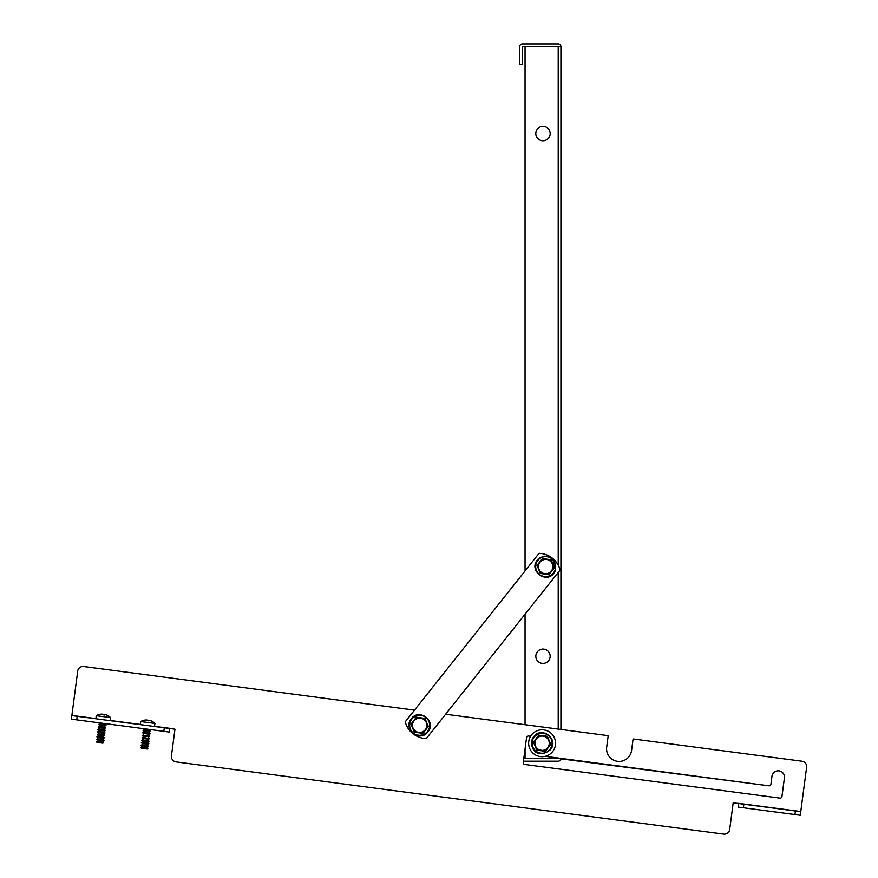 <?xml version="1.0" encoding="UTF-8"?>
<svg xmlns="http://www.w3.org/2000/svg" width="878" height="878" viewBox="0 0 878 878"><rect width="100%" height="100%" fill="white"/><g stroke="black" fill="none" stroke-linecap="round" stroke-linejoin="round"><path stroke-width="1.32" d="M550.736 744.379L545.425 751.294L536.787 750.152L533.451 742.097L538.763 735.182L547.4 736.324L550.736 744.379L547.137 736.664L543.032 736.126A7.178 7.178 0 0 1 547.784 747.606A7.178 7.178 0 0 1 535.47 745.982A7.178 7.178 0 0 1 543.032 736.126L538.927 735.588L533.879 742.151L537.051 749.801L545.26 750.888L550.308 744.324L548.717 740.494M539.213 735.621L533.451 742.097M534 742.426L535.47 745.982M536.941 749.538L545.26 750.888L547.784 747.606M547.4 736.324L543.032 736.126M428.299 726.424L422.998 733.339L414.35 732.197L411.014 724.141L416.326 717.227L424.963 718.369L428.299 726.424L424.7 718.709L420.595 718.171A7.178 7.178 0 0 1 425.347 729.651A7.178 7.178 0 0 1 413.033 728.027A7.178 7.178 0 0 1 420.595 718.171L416.49 717.633L411.453 724.196L414.614 731.857L422.823 732.932L427.871 726.369L426.291 722.539M416.787 717.666L413.966 720.915M414.504 731.583L422.823 732.932L425.347 729.651M424.963 718.369L420.595 718.171M96.909 742.36L102.935 743.161L96.986 742.426L97.469 740.055L96.569 739.364L104.032 740.352L102.989 740.78L103.374 742.579L96.624 741.69M96.569 739.364L97.623 738.925L97.798 737.564L96.898 736.872L104.361 737.86L103.308 738.299L103.132 739.66L104.032 740.352M96.898 736.872L97.952 736.444L98.127 735.084L97.228 734.392L104.691 735.369L103.637 735.808L103.461 737.169L104.361 737.86M97.228 734.392L98.281 733.953L98.457 732.592L97.557 731.901L105.02 732.878L103.966 733.317L103.791 734.677L104.691 735.369M97.557 731.901L98.61 731.462L98.786 730.101L97.886 729.409L105.349 730.397L104.295 730.825L104.12 732.186L105.02 732.878M97.886 729.409L98.94 728.97L99.115 727.61L98.215 726.918L105.678 727.906L104.625 728.345L104.449 729.695L105.349 730.397M98.215 726.918L99.258 726.479L99.444 725.129L98.534 724.427L106.008 725.415L104.954 725.854L104.778 727.214L105.678 727.906M98.534 724.427L99.587 723.999L99.741 722.89M99.587 723.999L105.108 724.723L105.25 723.615M105.108 724.723L106.008 725.415M95.856 718.764L96.251 715.691L110.474 717.567A11.655 11.655 0 0 0 107.445 715.35L107.445 715.35M110.068 720.629L110.474 717.567M102.935 743.161L103.374 742.579M96.251 715.691A11.655 11.655 0 0 1 99.763 714.341L99.763 714.341A11.59 11.184 -59.1 0 1 101.31 714.132A11.644 10.031 85.6 0 1 102.452 714.154A11.644 5.795 90.6 0 1 103.099 714.363A11.59 2.799 91.3 0 0 102.715 714.758A11.337 11.271 7.5 0 1 104.482 714.999A11.59 2.799 -76.3 0 0 104.219 714.516A11.644 5.795 -75.6 0 1 104.888 714.472A11.644 10.031 -70.6 0 1 105.997 714.747A11.59 11.184 74.1 0 1 107.434 715.383M99.258 726.479L104.778 727.214M99.444 725.129L104.954 725.854M98.94 728.97L104.449 729.695M99.115 727.61L104.625 728.345M98.61 731.462L104.12 732.186M98.786 730.101L104.295 730.825M98.281 733.953L103.791 734.677M98.457 732.592L103.966 733.317M97.952 736.444L103.461 737.169M98.127 735.084L103.637 735.808M97.623 738.925L103.132 739.66M97.798 737.564L103.308 738.299M97.293 741.416L102.803 742.14M97.469 740.055L102.989 740.78M141.347 748.221L147.383 749.022L141.424 748.286L141.918 745.916L141.018 745.224L148.481 746.212L147.427 746.64L147.822 748.44L141.073 747.551M141.018 745.224L142.071 744.785L142.247 743.425L141.347 742.733L148.81 743.721L147.756 744.16L147.581 745.521L148.481 746.212M148.086 741.669L142.576 740.944L142.401 742.305L142.576 740.944L141.676 740.253L149.139 741.23L148.086 741.669L147.91 743.029L148.81 743.721L147.91 743.029L141.347 742.733M148.415 739.177L142.905 738.453L142.719 739.814L142.905 738.453L142.006 737.761L149.469 738.738L148.415 739.177L148.239 740.538L149.139 741.23L142.719 739.814L141.676 740.253L142.576 740.944M143.048 737.322L143.235 735.962L142.324 735.27L149.798 736.258L148.744 736.686L148.569 738.047L149.469 738.738L143.048 737.322L142.006 737.761M143.377 734.831L143.564 733.47L142.653 732.779L150.127 733.767L149.073 734.206L148.887 735.555L149.798 736.258L148.887 735.555L142.324 735.27M142.653 732.779L143.707 732.34L143.893 730.99L142.982 730.287L150.456 731.275L149.403 731.714L149.216 733.075L150.127 733.767M142.982 730.287L144.036 729.859L144.179 728.751M144.036 729.859L149.545 730.584L149.699 729.475M149.545 730.584L150.456 731.275M140.293 724.624L140.699 721.551L154.923 723.428A11.655 11.655 0 0 0 151.894 721.211L151.883 721.244A11.59 11.184 74.1 0 0 150.445 720.608A11.644 10.031 -70.6 0 0 149.337 720.333A11.644 5.795 -75.6 0 0 148.656 720.377A11.59 2.799 -76.3 0 1 148.931 720.86A11.337 11.271 7.5 0 0 147.153 720.618A11.59 2.799 91.3 0 1 147.548 720.223A11.644 5.795 90.6 0 0 146.9 720.015A11.644 10.031 85.6 0 0 145.759 719.993A11.59 11.184 -59.1 0 0 144.201 720.234L144.201 720.234M154.517 726.49L154.923 723.428M147.383 749.022L147.822 748.44M143.707 732.34L149.216 733.075M143.893 730.99L149.403 731.714M143.564 733.47L149.073 734.206M143.235 735.962L148.744 736.686M147.756 744.16L142.247 743.425L142.071 744.785L147.581 745.521M141.742 747.277L147.252 748.001M141.918 745.916L147.427 746.64M525.055 614.194L525.055 724.712L445.607 714.231L608.202 735.676L560.921 729.442L560.921 46.611A2.711 2.711 0 0 0 558.21 43.9L522.388 43.9A2.711 2.711 0 0 0 519.677 46.611L519.677 64.522L522.366 64.522L522.388 46.589L560.921 46.611M83.75 666.523L414.515 710.137L83.75 666.523A5.378 5.378 0 0 0 77.714 671.143L71.853 715.592L77.187 716.294L76.715 719.85L71.381 719.148L71.853 715.592M558.232 758.482L768.909 785.81L545.238 756.309M771.971 776.262A6.278 6.278 0 0 1 779.016 770.862A6.278 6.278 0 0 1 784.416 777.908A6.278 6.278 0 0 0 779.016 770.862A6.278 6.278 0 0 0 771.971 776.262L770.917 784.263A1.789 1.789 0 0 1 768.909 785.81M781.958 796.565A1.789 1.789 0 0 1 779.938 798.113A1.789 1.789 0 0 0 781.958 796.565L784.416 777.908M524.824 764.475A1.789 1.789 0 0 1 523.277 762.455A1.789 1.789 0 0 0 524.824 764.475L779.938 798.113M154.539 726.315L169.652 728.312L169.158 732.043L163.824 731.341L164.296 727.785L174.963 729.19L171.451 755.859A5.378 5.378 0 0 0 176.072 761.895L723.648 834.1A5.378 5.378 0 0 0 729.684 829.469L733.196 802.799L743.864 804.204L743.403 807.76L738.069 807.058L738.563 803.326L800.78 811.535L806.619 767.262A5.378 5.378 0 0 0 801.987 761.226L633.093 738.958L631.567 750.514A12.555 12.555 0 0 1 617.486 761.314A12.555 12.555 0 0 1 606.687 747.233L608.202 735.676M530.575 736.291L528.578 736.027A1.789 1.789 0 0 0 526.559 737.575L523.277 762.455M800.758 811.711L800.286 815.267L794.952 814.564L795.424 811.009L800.758 811.711L806.619 767.262M174.963 729.19L171.451 755.859M176.072 761.895L723.648 834.1M729.684 829.469L733.196 802.799M163.824 731.341L76.715 719.85M164.296 727.785L77.187 716.294M794.952 814.564L743.403 807.76M795.424 811.009L743.864 804.204M412.967 733.712A22.411 22.411 0 0 0 426.291 738.563L560.12 570.052A22.411 22.411 0 0 0 539.048 553.327L405.219 721.837A22.411 22.411 0 0 0 412.967 733.712M554.303 567.89L548.882 574.717L540.255 573.433L537.051 565.322L542.483 558.496L551.099 559.78L554.303 567.89L550.835 560.12L546.731 559.505A7.178 7.178 0 0 1 551.296 571.062A7.178 7.178 0 0 1 539.004 569.24A7.178 7.178 0 0 1 546.731 559.505L542.637 558.902L537.49 565.388L540.53 573.093L548.717 574.311L553.875 567.825L552.35 563.972M542.933 558.946L540.069 562.139M540.42 572.818L548.717 574.311L551.296 571.062M551.647 562.183L550.835 560.12L546.731 559.505M528.644 743.238A13.444 13.444 0 0 0 542.099 756.682A13.444 13.444 0 0 0 555.544 743.238A13.444 13.444 0 0 0 542.099 729.783A13.444 13.444 0 0 0 528.644 743.238M535.821 133.577A7.178 7.178 0 0 1 542.988 126.41A7.178 7.178 0 0 1 550.166 133.577A7.178 7.178 0 0 1 542.988 140.754A7.178 7.178 0 0 1 535.821 133.577M535.821 656.261A7.178 7.178 0 0 1 542.988 649.094A7.178 7.178 0 0 1 550.166 656.261A7.178 7.178 0 0 1 542.988 663.439A7.178 7.178 0 0 1 535.821 656.261M560.921 758.482A2.711 2.711 0 0 1 558.21 761.182L523.453 761.182M525.055 748.978L525.055 758.482L558.21 758.482L523.804 758.493M558.232 46.611L525.055 46.611L525.055 570.941M550.023 749.318A9.987 9.987 0 0 0 548.179 735.314A9.987 9.987 0 0 0 534.175 737.158A9.987 9.987 0 0 0 536.008 751.162A9.987 9.987 0 0 0 550.023 749.318M427.586 731.363A9.987 9.987 0 0 0 425.742 717.359A9.987 9.987 0 0 0 411.738 719.203A9.987 9.987 0 0 0 413.571 733.207A9.987 9.987 0 0 0 427.586 731.363M140.315 724.438L110.101 720.454M95.878 718.577L71.875 715.416M553.502 572.818A9.987 9.987 0 0 0 551.889 558.781A9.987 9.987 0 0 0 537.863 560.394A9.987 9.987 0 0 0 539.465 574.431A9.987 9.987 0 0 0 553.502 572.818M558.21 46.611L558.21 565.191M558.21 572.445L558.21 729.08M533.703 736.796C541.496 725.568 559.319 739.254 550.484 749.68C534.691 761.687 527.799 743.666 533.703 736.796M411.266 718.841C419.058 707.613 436.882 721.299 428.047 731.725C420.255 742.953 402.431 729.267 411.266 718.841M144.201 720.201A11.655 11.655 0 0 0 140.699 721.551M537.391 560.021L539.838 557.782L544.305 556.114L548.904 556.531L552.767 558.748L555.478 570.612L553.963 573.18C545.984 584.276 528.391 570.305 537.391 560.021"/></g></svg>
